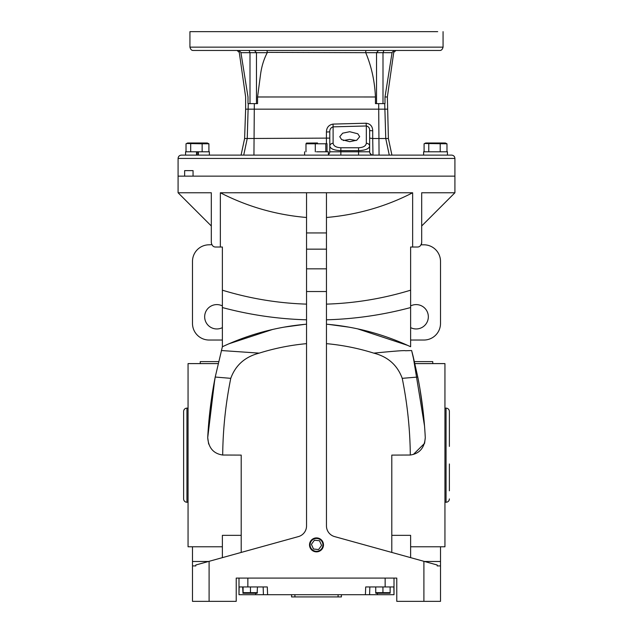 <?xml version="1.0" encoding="UTF-8"?>
<svg xmlns="http://www.w3.org/2000/svg" width="633" height="633" viewBox="0 0 633 633"><rect width="100%" height="100%" fill="white"/><g stroke="black" fill="none" stroke-linecap="round" stroke-linejoin="round"><path stroke-width="0.95" d="M316.5 538.461A6.417 6.417 0 0 0 310.083 544.878A6.417 6.417 0 0 0 316.5 551.296A6.417 6.417 0 0 0 322.917 544.878A6.417 6.417 0 0 0 316.5 538.461M314.419 540.202L311.412 544.34L313.493 549.017L318.581 549.555L321.588 545.417L319.507 540.74L314.419 540.202M184.646 170.617L193.057 170.617L184.646 170.617L184.646 176.148L178.087 176.148L178.087 158.432L454.913 158.432L454.913 176.148L178.087 176.148L178.087 192.764L211.311 192.764L211.311 242.589C211.92 245.636 213.4 247.107 215.734 247.02L220.355 247.02L220.355 192.764L326.462 192.756L306.538 192.756L306.538 232.944L326.462 232.944L326.462 192.756L412.645 192.764C385.893 206.556 357.17 214.801 326.462 217.491M326.462 304.125C355.026 303.231 383.076 298.586 410.619 290.191L410.619 247.02L412.645 247.02L412.645 192.764M412.645 247.02L417.266 247.02C419.6 247.115 421.072 245.636 421.689 242.589L421.689 192.764L454.913 192.764L454.913 176.148L193.057 176.148L193.057 170.617M222.381 327.625A12.177 12.177 0 0 1 204.665 316.777A12.177 12.177 0 0 1 222.381 305.929M218.108 363.603L188.056 363.603L188.056 546.777L222.381 546.777M222.381 557.641L222.381 535.352L241.205 535.352M218.575 361.625L200.234 361.625L200.234 363.603M208.661 444.073L207.719 437.656C208.755 417.258 211.256 397.049 215.22 377.039L209.855 411.585L213.677 385.283M241.205 552.435L241.205 455.103L222.689 455.024C213.495 453.671 208.51 447.879 207.719 437.648L214.745 379.476M316.5 537.9A6.979 6.979 0 0 0 309.521 544.878A6.979 6.979 0 0 0 316.5 551.857A6.979 6.979 0 0 0 323.479 544.878A6.979 6.979 0 0 0 316.5 537.9M410.619 546.777L444.944 546.777L444.944 363.603L414.892 363.603M391.795 535.352L410.619 535.352L410.619 557.641M414.425 361.625L432.766 361.625L432.766 363.603M410.619 305.929A12.177 12.177 0 0 1 428.335 316.777A12.177 12.177 0 0 1 410.619 327.625M242.668 586.957L242.993 593.24L257.133 593.24L257.457 586.957M242.858 593.176L243.08 592.662L257.457 592.662M375.741 593.184L375.741 592.662L375.867 593.24L390.007 593.24L390.134 592.662L390.134 593.184M377.529 593.042L375.741 592.662L390.134 592.662L390.134 586.957M188.056 408.127L186.949 408.127A3.323 3.323 0 0 0 183.625 411.45L183.625 498.923A3.323 3.323 0 0 0 186.949 502.246L186.949 408.127M188.056 502.246L186.949 502.246M449.375 446.4L449.375 411.45A3.323 3.323 0 0 0 446.051 408.127L444.944 408.127M449.375 498.923A3.323 3.323 0 0 1 446.051 502.246L444.944 502.246M183.625 446.4L183.625 463.973M449.375 490.804L449.375 463.973M449.375 411.45L449.375 419.576M183.625 498.923L183.625 490.804M183.625 419.576L183.625 411.45M381.145 593.042L380.006 593.161M388.346 593.042L387.198 593.161M384.729 593.042L382.941 592.662L382.941 586.957M291.584 594.704L291.584 596.919L294.907 596.919L294.907 594.704M338.093 594.704L338.093 596.919L341.416 596.919L341.416 594.704M338.093 596.919L294.907 596.919M375.741 586.957L375.741 592.662M239.139 586.957L238.989 594.704L394.011 594.704L393.861 586.957M243.08 586.957L243.08 592.662M250.478 586.957L250.478 592.662M238.989 594.704L238.989 586.957L267.308 586.957L267.593 594.704M365.407 594.704L365.692 586.957L394.011 586.957L394.011 594.704M424.514 561.487L440.513 561.487L440.513 601.35L396.78 601.35L396.78 578.095L394.011 578.095L394.011 586.957M412.281 352.977L412.02 351.972M412.186 352.605L417.78 377.039C421.744 397.049 424.245 417.258 425.281 437.648L424.585 443.345L413.396 454.423M425.004 432.758L425.281 437.656C424.49 447.879 419.497 453.671 410.311 455.024C410.042 429.229 407.351 403.664 402.232 378.336C397.366 365.13 387.894 356.727 373.794 353.135C394.541 351.078 405.112 350.286 405.484 350.753L411.64 350.532L417.78 377.039L413.135 356.324M413.104 356.213L412.352 353.246M419.972 388.994L423.145 411.585L420.929 394.968M373.794 353.135C358.365 348.292 342.588 345.127 326.462 343.648L326.462 525.928A11.07 11.07 0 0 0 334.588 536.594L437.197 565L437.197 565.918L440.513 565.918M238.989 586.957L238.989 578.095L236.22 578.095L396.78 578.095M440.513 561.487L440.513 546.777M192.487 546.777L192.487 601.35L192.487 565.918L195.803 565.918L195.803 565L298.412 536.594A11.07 11.07 0 0 0 306.538 525.928L306.538 232.944M215.22 377.039L222.381 346.749L215.22 377.039L222.381 346.749L215.22 377.039L230.768 378.336C225.649 403.64 222.958 429.206 222.689 455.024M410.619 340.032L423.904 340.032A16.608 16.608 0 0 0 440.513 323.423L440.513 261.413A16.608 16.608 0 0 0 423.904 244.805L421.095 244.805M424.537 426.064L413.151 356.395M413.12 356.284L412.336 353.182M410.619 290.191L410.619 346.749C383.946 334.248 355.896 326.731 326.462 324.199L326.462 329.057M417.843 377.371L418.785 382.316M402.232 378.336L417.78 377.039M391.795 552.435L391.795 455.103L410.311 455.024M192.487 601.35L236.22 601.35L236.22 578.095M221.36 350.532L259.206 353.135C245.011 356.814 235.531 365.209 230.768 378.336M211.818 244.654L209.096 244.805A16.608 16.608 0 0 0 192.487 261.413L192.487 323.423A16.608 16.608 0 0 0 209.096 340.032L222.381 340.032M421.689 242.589L421.689 225.293L421.689 242.589A4.431 4.431 0 0 1 421.198 244.615L421.238 244.544M412.835 247.02L417.266 247.02L412.835 247.02M421.689 203.968L421.689 192.764M410.619 307.551C383.044 314.925 354.994 319.008 326.462 319.807M328.424 324.373L349.092 327.166M357.566 328.828L407.573 345.349M408.42 345.737L410.619 346.749M326.462 525.928L326.462 232.944M306.538 328.954L306.538 343.648C290.333 345.143 274.564 348.308 259.206 353.135M306.23 324.223L306.538 324.199C277.143 326.723 249.093 334.24 222.381 346.749L224.565 345.745M225.427 345.349L226.836 344.716M228.972 343.774L272.594 329.461M283.877 327.166L304.576 324.373M306.538 319.807C278.006 319.008 249.956 314.925 222.381 307.551L222.381 290.191C249.924 298.586 277.974 303.231 306.538 304.125M222.381 346.749L222.381 307.551M222.381 290.191L222.381 247.02L220.355 247.02M211.311 203.968L211.311 209.056M220.165 247.02L215.734 247.02L220.165 247.02M211.311 214.706L211.311 220.949M306.538 217.491C276.091 214.88 247.368 206.635 220.355 192.764M178.087 192.764L211.311 225.981L211.311 205.496M395.934 50.474L393.742 52.373L387.364 96.976L388.393 138.516L391.922 155.109L423.627 155.109L423.627 151.793L447.436 151.793L447.436 155.109L451.59 155.109L316.5 155.109L328.369 155.109L328.369 151.793L316.5 151.793C301.142 151.793 301.142 151.793 316.5 151.793M335.118 155.109L340.863 155.109L340.863 151.793L369.648 151.793L369.696 152.347M326.422 143.05L326.422 131.996C326.565 127.534 328.772 124.907 333.037 124.092L366.103 123.213C370.36 123.791 372.56 126.307 372.718 130.762L369.648 130.643C369.759 128.103 368.651 126.545 366.325 125.975L366.325 143.287A3.323 2.88 0 0 1 369.648 146.16C368.912 148.89 365.217 150.377 358.579 150.638L358.579 155.109L372.972 155.109A3.323 3.323 0 0 1 369.648 151.793L369.648 130.643L369.648 138.105L372.718 138.516L372.972 155.109A3.323 3.323 0 0 1 369.648 151.793M196.531 155.109L196.531 151.793L185.564 151.793L185.564 155.109M198.398 155.109L198.398 151.793L209.373 151.793L209.373 155.109M197.994 151.793L198.074 155.109M424.624 143.509L446.977 143.786L445.331 142.987L425.74 142.987L424.086 143.786L424.086 151.793M202.149 151.793L202.149 143.786L208.914 143.786L207.26 142.987L187.669 142.987L186.023 143.786L186.023 151.793M202.149 143.786L186.561 143.509M317.529 142.987L306.483 143.09L305.984 143.786L305.984 151.793M327.016 151.793L327.016 143.786L326.517 143.098L325.805 143.786L315.297 143.786L315.297 151.793M341.63 139.608L349.717 141.681L356.767 140.217L359.686 136.696L357.803 133.785L349.717 131.711L342.675 133.175L339.755 136.696L341.63 139.608M356.078 140.534L349.717 139.387L343.355 140.534M376.54 103.622L376.54 52.689L378.55 50.474L396.345 50.474M316.5 50.474L439.745 50.474C441.328 50.561 442.435 49.453 443.06 47.151L189.94 47.151C190.565 49.453 191.672 50.561 193.255 50.474L316.5 50.474L267.031 50.474L267.261 52.689L256.46 52.689L256.46 103.622M236.655 50.474L252.156 50.474L236.655 50.474M437.696 31.65L189.94 31.65L189.94 47.151M443.06 31.65L443.06 47.151M316.5 155.109L181.41 155.109C179.392 155.307 178.284 156.414 178.087 158.432M198.398 151.793L196.531 151.793M196.855 155.109L196.934 151.793M366.325 143.287C365.866 146.001 363.287 147.497 358.579 147.758L358.579 150.638L340.863 150.638C334.216 150.377 330.529 148.89 329.785 146.16L329.785 138.105L244.607 138.516L241.078 155.109M388.393 138.516L372.726 138.516L372.718 130.762M369.838 152.893L371.381 154.705M371.397 154.713L372.726 155.101M329.223 153.637L328.369 154.515A3.323 3.323 0 0 0 329.785 151.793L340.863 151.793L340.863 147.758C336.155 147.497 333.567 146.001 333.108 143.287A3.323 2.88 180 0 0 329.785 146.16L329.785 151.793M387.364 109.161L245.636 109.161L244.607 138.516M326.422 131.996L329.785 131.878L329.785 146.16M446.977 143.786L446.977 151.793M440.212 143.786L440.212 151.793M428.77 143.786L428.77 151.793M190.699 143.786L190.699 151.793M208.914 143.786L208.914 151.793M325.805 143.786L325.805 151.793M315.297 143.786L305.984 143.786M333.037 124.092L333.108 126.853C330.798 127.637 329.69 129.314 329.785 131.878M387.364 96.976L384.999 96.984L384.999 103.622L375.44 103.622L375.44 96.984L317.165 96.976L257.56 96.984L257.56 103.622L248.001 103.622L248.001 96.984C244.916 96.976 244.916 96.976 248.001 96.984L240.888 52.373C238.712 52.373 238.712 52.373 240.888 52.373L238.712 50.474M333.108 143.287L333.108 126.853L366.325 125.975L366.103 123.213M315.471 142.987L316.5 142.987M257.56 96.984L260.559 74.346C261.643 66.315 263.874 59.098 267.261 52.689M375.44 96.984C374.728 81.198 371.492 66.433 365.739 52.689L267.371 52.373M384.999 96.984L392.056 52.689L382.997 52.689L382.997 103.622M394.288 50.474L392.112 52.373C394.288 52.373 394.288 52.373 392.112 52.373L392.056 52.689M365.969 50.474L365.629 52.373M199.292 50.474L193.255 50.474M446.051 408.127L446.051 502.246M377.331 594.704L377.347 593.24M369.846 586.957L369.585 594.704M263.415 594.704L263.154 586.957M255.669 594.704L255.653 593.24M385.149 586.957L385.149 578.095M247.851 586.957L247.851 578.095M192.487 561.487L208.486 561.487M209.096 601.35L209.096 561.321M423.904 561.321L423.904 601.35M326.462 249.157L306.538 249.157M306.538 268.827L326.462 268.827M326.462 291.528L306.538 291.528M254.324 103.622L253.944 155.109M248.271 103.622L247.242 138.516L243.729 155.109M384.729 103.622L385.758 138.516L389.271 155.109M378.676 103.622L379.056 155.109M358.579 147.758L340.863 147.758M383.93 50.474L382.997 52.689L365.739 52.689M250.003 103.622L250.003 52.689L240.944 52.689M249.07 50.474L250.003 52.689L256.46 52.689L254.45 50.474M421.689 225.981L454.913 192.764M454.913 158.432C454.716 156.414 453.608 155.307 451.59 155.109M304.6 151.793L304.6 155.109M237.066 50.474L239.258 52.373L245.636 96.976L245.636 109.161"/></g></svg>

